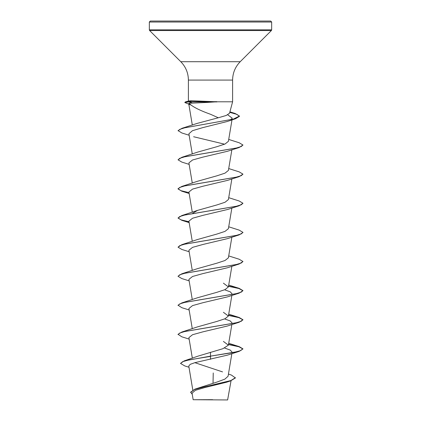 <?xml version="1.0" encoding="UTF-8"?>
<svg xmlns="http://www.w3.org/2000/svg" width="421" height="421" viewBox="0 0 421 421"><rect width="100%" height="100%" fill="white"/><g stroke="black" fill="none" stroke-linecap="round" stroke-linejoin="round"><path stroke-width="0.63" d="M228.44 374.058L231.408 375.064L235.423 377.932L230.519 380.921L226.556 382.221L204.769 387.562L195.365 390.325L192.06 393.156L193.16 399.724L227.614 399.95L231.045 380.747M209.205 399.745L193.171 399.724L212.679 399.676M206.964 102.435L189.029 103.277C192.397 106.708 199.554 110.37 210.5 114.27L218.299 117.769L226.219 115.47L229.534 113.244L232.602 101.793L216.815 101.793L206.964 102.435M216.968 101.914L188.708 101.914L191.913 102.924M210.5 21.05L270.692 21.05L271.666 22.024L149.334 22.024L150.308 21.05L210.5 21.05M216.815 101.793L191.655 100.745L188.855 100.961L185.319 101.924L188.708 101.914L184.798 102.524L185.319 101.924M213.242 372.964L213.026 383.236M235.423 377.69L230.892 380.552L194.912 389.146L217.22 381.979L224.882 379.121L228.071 376.258L231.855 353.661M222.541 371.896L194.855 362.676M210.5 352.245L210.5 356.145L184.219 360.876L198.228 356.066L222.898 348.704L228.403 345.167L223.393 341.41M189.145 339.1L181.835 336.816L178.025 334.306L181.835 332.037L197.607 326.849L216.852 321.444L225.019 318.744L228.403 316.045L223.393 312.287M189.145 309.977L181.835 307.693L178.025 305.183L181.835 302.915L197.607 297.726L216.852 292.327L225.019 289.627L228.403 286.922L223.393 283.165M178.036 276.187L181.835 273.797L197.607 268.603L216.847 263.204L225.019 260.504L228.403 257.805L231.855 237.176M197.607 239.486L216.852 234.081L225.019 231.382L228.403 228.682L231.855 208.053M192.786 213.215L197.607 210.363L216.852 204.959L225.019 202.264L228.403 199.559L231.855 178.936M189.003 192.629L180.893 190.666L178.025 188.703L181.835 186.429L197.607 181.24L216.857 175.836L225.019 173.142L228.403 170.442L231.855 149.813M189.145 164.374L181.835 162.09L178.025 159.822L181.835 157.312L197.607 152.118L216.857 146.719L225.025 144.019L228.403 141.319L231.992 119.874M189.145 135.252L181.835 132.968L178.083 130.615L182.077 128.279L197.244 123.374L218.299 117.769M189.029 103.277L188.724 103.613L192.313 125.074M227.75 114.801L232.266 118.233L230.613 119.996M178.083 130.857L179.799 129.342L184.703 127.821L235.586 118.722L227.098 121.532L202.717 127.637L192.444 130.699L188.897 133.762L192.281 153.997M193.623 136.741L224.619 144.192M178.025 159.822L179.793 158.285L184.903 156.749L239.165 147.529L227.377 151.302L202.975 157.101L192.534 160.001L188.897 162.901L192.281 183.119M189.145 193.492L181.835 191.213L178.025 188.945L179.793 187.408L184.903 185.871L239.165 176.652L227.377 180.42L202.975 186.224L192.534 189.118L188.903 192.018L192.281 212.237M189.045 221.999L181.835 220.33L178.025 218.062L179.793 216.526L184.903 214.989L239.165 205.774L227.377 209.542L202.985 215.341L192.539 218.241L188.897 221.141L192.281 241.359M189.145 251.737L181.835 249.453L178.025 247.185L179.793 245.648L184.903 244.112L239.165 234.892L227.372 238.665L202.985 244.459L192.539 247.364L188.903 250.263L192.281 270.482M189.145 280.86L181.835 278.576L178.025 276.308L179.793 274.771L184.903 273.234L239.165 264.014L227.377 267.782L202.98 273.582L192.539 276.481L188.897 279.381L192.281 299.599M224.619 289.795L230.313 291.869L232.097 293.942L231.776 294.595M178.025 305.425L179.793 303.888L184.903 302.352L239.165 293.137L227.377 296.905L202.975 302.704L192.534 305.604L188.897 308.504L192.281 328.722M224.619 318.918L230.308 320.991L232.103 323.065L231.782 323.712M178.025 334.548L179.793 333.011L184.903 331.474L239.165 322.254L227.372 326.028L202.975 331.827L192.534 334.727L188.897 337.626L192.344 358.213M224.625 348.041L230.308 350.114L232.103 352.188L231.782 352.835M239.165 351.377L242.975 348.867L240.507 350.688L233.466 352.509L210.5 356.145L239.165 351.377L227.377 355.15L194.881 362.665L190.224 364.344L188.776 366.017L192.797 390.03M184.219 360.876L180.514 363.418L184.835 365.96L188.982 367.244M194.912 389.146L190.634 392.172L192.255 394.309M210.5 359.302L210.5 356.387L189.003 359.902L182.688 361.66L180.514 363.418M230.519 380.921L205.08 386.667L194.502 389.541L190.634 392.414M205.79 21.05L202.712 21.05M199.017 21.05L150.308 21.05M218.794 21.05L218.288 21.05M216.173 21.05L215.21 21.05M242.975 348.867L239.165 346.599L228.545 344.315M181.835 332.037L236.097 322.818L241.207 321.281L242.975 319.744L239.165 317.476L228.545 315.197M181.835 302.915L236.097 293.695L241.207 292.158L242.975 290.622L239.165 288.353L228.545 286.075M181.835 273.797L236.097 264.577L241.207 263.041L242.975 261.504L239.165 259.236L228.719 255.921M178.025 247.185L181.835 244.675L236.097 235.455L241.207 233.918L242.975 232.381L239.165 230.113L228.719 226.798M189.003 221.751L181.072 219.846L178.036 217.941M178.025 218.062L181.835 215.552L236.097 206.332L241.207 204.795L242.975 203.259L239.165 200.991L228.719 197.675M181.835 186.429L236.097 177.215L241.207 175.678L242.975 174.141L239.165 171.873L228.719 168.558M181.835 157.312L236.097 148.092L241.207 146.555L242.975 145.019L239.165 142.751L228.719 139.435M182.077 128.279L233.287 119.127L239.46 116.075L235.134 113.491L229.829 112.139M242.964 348.988L238.928 346.772L228.508 344.552M239.165 322.254L242.975 319.744M242.964 319.865L238.928 317.65L228.508 315.429M239.165 293.137L242.975 290.622M242.964 290.748L238.928 288.527L228.508 286.312M239.165 264.014L242.975 261.504M239.165 234.892L242.964 232.503M239.165 205.774L242.975 203.259M239.165 176.652L242.975 174.141M239.165 147.529L242.975 145.019M235.586 118.722L239.46 116.317L236.897 114.344L229.766 112.37M190.602 104.924L184.798 102.524M216.815 101.671L188.708 101.671L191.655 100.745M188.398 101.082L188.398 80.079C188.292 72.949 185.756 66.823 180.788 61.708L149.618 30.538L149.334 29.849L271.666 29.849L271.666 22.024M149.618 30.538L271.382 30.538L271.666 29.849M180.788 61.708L240.212 61.708L271.382 30.538M188.398 80.079L232.602 80.079C232.708 72.949 235.244 66.823 240.212 61.708M232.602 101.793L232.602 80.079M228.403 345.167L231.855 324.538M228.403 316.045L231.855 295.416M228.403 286.922L231.855 266.298M149.334 29.849L149.334 22.024M229.908 111.839L235.134 113.491M228.719 343.283L239.165 346.599M228.719 314.161L239.165 317.476M228.719 285.043L239.165 288.353M197.607 239.481L181.835 244.675M197.607 210.363L181.835 215.552M189.145 222.614L181.835 220.33"/></g></svg>
